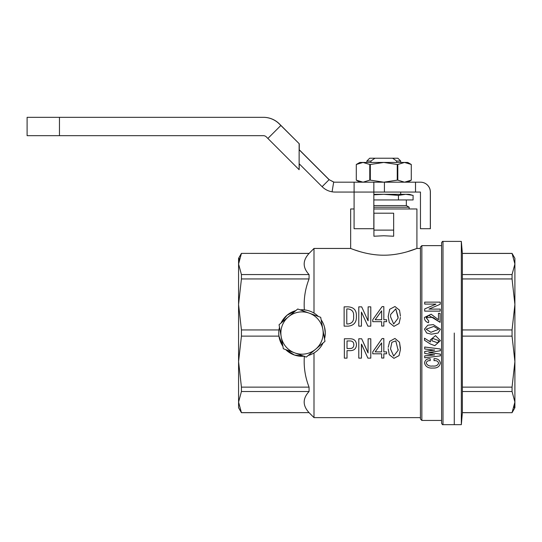 <?xml version="1.0" encoding="UTF-8"?>
<svg xmlns="http://www.w3.org/2000/svg" width="542" height="542" viewBox="0 0 542 542"><rect width="100%" height="100%" fill="white"/><g stroke="black" fill="none" stroke-linecap="round" stroke-linejoin="round"><path stroke-width="0.81" d="M438.756 340.606L437.794 342.883L438.756 340.606L432.55 338.371L431.73 340.715L437.794 342.883L431.73 340.715M426.093 329.218L433.824 326.42L438.6 329.326L433.824 326.42L426.093 329.218L430.897 332.293L438.6 329.326M438.072 333.032L440.389 329.218L438.072 333.032L431.446 334.197L426.703 333.032L424.413 329.19L426.703 333.032M424.413 329.19L427.801 325.193L433.329 324.624L440.389 329.218M398.146 349.339L398.126 350.288L393.688 356.08L390.511 348.885L393.682 356.087L398.126 350.295L395.789 340.898L391.9 342.273L390.511 348.892M400.443 348.323L399.501 342.246L394.949 338.438L389.698 341.325L388.221 347.307L389.698 341.331L394.949 338.438L399.501 342.246L400.409 349.671L399.054 355.613L393.932 358.337L389.278 354.698L388.187 348.716M390.511 316.711L390.64 314.468L390.511 316.711L393.682 324.021L398.126 318.113L395.789 308.872L390.64 314.462L395.789 308.879L398.146 317.158M400.409 317.497L399.054 323.533L393.932 326.359L389.278 322.592L388.187 316.535L389.278 322.598L393.932 326.359L399.054 323.533L400.409 317.497M388.187 316.535L389.698 309.286L394.949 306.515L399.501 310.173L400.443 316.142M420.443 333.032L420.443 247.037L421.852 245.628L421.852 420.443L420.443 419.034L420.443 333.032M441.588 333.032L441.588 242.809C442.211 241.569 442.685 241.102 442.997 241.4L442.997 424.671C442.685 424.969 442.211 424.501 441.588 423.261L441.588 333.032M241.427 412.686L238.575 402.069L241.427 391.507L309.069 391.507C302.558 398.56 302.558 405.599 309.069 412.631L241.427 412.686L238.575 407.753L238.575 361.629L241.427 336.128L278.961 336.128L278.757 333.032A23.259 23.259 0 0 1 279.503 327.199L278.961 329.942L241.427 329.942L238.575 304.441L238.575 258.317L241.427 253.378L309.069 253.439L314.001 248.446L314.001 313.1M280.986 323.093A23.259 23.259 0 0 1 295.817 310.613L287.016 315.261L280.986 323.093M241.427 391.507L241.427 387.13L238.575 361.629L238.575 304.441L241.427 278.94L309.069 278.94C305.16 288.906 303.595 299.225 304.367 309.888L300.112 309.848A23.259 23.259 0 0 1 318.33 316.453M321.142 319.794A23.259 23.259 0 0 1 325.281 333.032L324.624 338.533M324.502 327.077L325.281 333.032A23.259 23.259 0 0 1 324.536 338.872M454.277 333.032L454.277 424.671L454.277 333.032M407.225 251.752L416.92 248.446L416.92 208.968L373.844 208.968M383.79 235.756L393.655 236.237L393.655 230.12L373.919 230.12L373.919 236.237L383.79 235.756M383.79 255.201C401.697 255.296 417.218 248.202 416.92 248.446C417.218 248.202 401.663 255.302 383.79 255.201C365.884 255.296 350.369 248.202 350.654 248.446C350.369 248.202 365.843 255.289 383.79 255.201M241.427 336.128L241.427 329.942M354.082 208.968L350.654 208.968L350.654 248.446L353.235 249.422M354.603 249.909L360.267 251.725M360.416 251.773L363.343 252.565M356.365 316.44C356.616 322.375 353.845 325.613 348.052 326.148L344.129 326.155L344.129 306.84L348.052 306.84C353.96 307.219 356.731 310.417 356.365 316.44L356.365 316.447C356.616 322.382 353.845 325.62 348.052 326.155L344.129 326.148M368.133 320.762L368.133 306.847L370.789 306.84L370.789 326.148L367.903 326.155L361.439 312.057L361.439 326.148L358.784 326.155L358.784 306.84L361.67 306.84L368.018 320.762L368.133 306.84M383.831 319.733L386.602 319.733L386.602 321.677L383.831 321.677L383.831 326.04L381.643 326.04L381.643 321.677L372.754 321.677L372.754 319.733L382.103 306.616L383.831 306.616L383.831 319.733L383.831 306.63M440.199 304.272L428.952 309.103L440.199 304.272L440.199 302.131L424.691 302.131L424.691 304.103L435.937 304.103L424.691 304.089M428.952 309.103L440.199 309.103L440.199 311.128L424.691 311.128L424.691 308.933L435.937 304.177M428.769 320.993L428.498 322.7C426.107 322.029 424.745 320.532 424.413 318.208L424.386 317.449L431.127 314.218L438.471 319.733L438.471 313.323L440.104 313.323L440.104 322.341L432.855 317.348L426.134 317.673L428.769 320.993L428.498 322.7C426.107 322.036 424.752 320.539 424.413 318.215L424.386 317.463M438.471 319.733L438.471 313.33M424.508 363.045C424.982 360.057 426.886 358.621 430.219 358.75L430.219 358.757C426.893 358.628 424.989 360.057 424.508 363.059L424.508 363.045M426.229 363.045C427.326 365.45 429.508 366.439 432.76 366.006C435.775 366.392 437.74 365.43 438.654 363.133C437.977 361.202 436.432 360.376 434.027 360.66L434.027 358.668C437.651 358.513 439.772 360.003 440.375 363.133C439.569 366.683 437.089 368.309 432.943 368.025C428.404 368.424 425.592 366.771 424.508 363.059M428.769 352.361L440.375 354.129L428.769 352.53L440.375 350.762L440.375 348.98L424.691 347.016L440.375 348.987M440.375 354.129L440.375 355.884L424.691 357.801L424.691 355.884L434.576 354.908L424.691 353.418L424.691 351.467L434.576 350.139L424.691 348.987L424.691 347.016M424.508 338.188L430.49 341.982L430.212 340.017L435.524 335.613L440.389 340.647L434.799 345.674L430.314 343.967L424.508 340.268L424.508 338.188L430.49 341.982M420.443 417.625L314.001 417.625L314.001 352.971M347.016 350.654L347.016 358.14L347.016 350.654L350.362 350.654C354.231 350.525 356.27 348.553 356.48 344.746L356.48 344.739C356.27 340.911 354.231 338.919 350.362 338.77L350.362 338.77C354.231 338.926 356.27 340.911 356.48 344.746M344.36 338.77L350.362 338.77L344.36 338.77L344.36 358.14L347.016 358.14M368.133 338.77L370.789 338.77L370.789 358.14L367.903 358.14L361.555 344.17L361.439 358.133L358.784 358.14L358.784 338.777L361.67 338.77L368.018 352.903L368.133 338.777L370.789 338.777M372.754 351.893L382.103 338.54L383.831 338.54L382.103 338.54L372.754 351.893L372.754 353.804L381.643 353.804L381.643 358.018L381.643 353.804M383.831 351.893L386.602 351.893L383.831 351.9L383.831 338.547M383.831 353.804L383.831 358.032L383.831 353.804L386.602 353.804L386.602 351.9M306.067 257.45L306.413 256.881M309.069 253.439C302.558 260.492 302.558 267.538 309.069 274.564L241.427 274.564L238.575 264.001L241.427 253.439M309.069 278.94L309.069 274.564M304.367 356.175C303.595 366.859 305.16 377.178 309.069 387.13L241.427 387.13M309.069 391.507L309.069 387.13M306.067 395.511L306.413 394.949M241.427 278.94L241.427 274.564M239.347 258.568L238.575 264.001M309.069 412.631L241.427 412.631M303.927 356.216L294.435 355.024L285.702 349.617A23.259 23.259 0 0 0 303.927 356.216M278.757 333.032A23.259 23.259 0 0 0 282.897 346.277L278.961 336.128M393.655 230.12L393.655 213.202L373.919 213.202L373.919 230.12M353.594 316.447C354.048 312.023 352.205 309.523 348.052 308.94L346.778 308.933L346.778 323.967L348.052 323.967C352.198 323.384 354.048 320.878 353.594 316.44C354.048 312.016 352.205 309.509 348.052 308.933L346.778 308.94L346.778 323.967M361.439 326.155L358.784 326.148M370.789 326.155L367.903 326.148L361.439 312.05M372.754 321.677L381.643 321.677M386.602 321.677L383.831 321.677M383.831 326.033L381.643 326.04M381.643 310.817L375.172 319.733L381.643 319.733L381.643 310.817M381.643 319.733L381.643 310.83L375.172 319.739M349.665 340.959L347.016 340.959L347.016 348.506L349.665 348.506C352.381 348.614 353.77 347.361 353.824 344.746C353.77 342.117 352.381 340.857 349.665 340.959M353.824 344.739C353.77 347.354 352.381 348.608 349.665 348.499L347.016 348.499L347.016 340.959M358.784 338.77L361.67 338.777L368.133 352.91M361.439 358.14L361.439 344.17M383.831 358.032L381.643 358.032M381.643 342.91L375.172 351.9L381.643 351.9L381.643 342.91L381.643 351.893L375.179 351.893M323.052 342.978A23.259 23.259 0 0 1 308.222 355.457M440.199 311.122L424.691 311.122M440.104 322.341L428.79 315.39L426.134 317.673M430.212 340.017L435.517 335.613L440.389 340.647M424.691 355.884L434.576 354.739M424.691 351.473L434.576 349.963M440.375 363.14L440.375 363.133C439.772 360.01 437.651 358.519 434.027 358.668L434.027 358.662M438.654 363.14C437.74 365.443 435.775 366.399 432.76 366.019L432.76 366.006C429.508 366.453 427.326 365.464 426.229 363.059C426.696 361.243 428.024 360.444 430.219 360.66L430.219 358.757M462.373 253.378L512.054 253.378L514.9 258.317L514.9 264.001L512.054 274.564L462.373 274.564L462.373 253.378L461.33 241.4L461.33 424.671L442.997 424.671M462.373 274.564L462.373 278.94L512.054 278.94L514.9 304.441L514.9 407.753L512.054 412.686L462.373 412.631L461.33 424.671M462.373 412.631L462.373 391.507L512.054 391.507L514.9 402.069L512.054 412.631M512.054 253.378L514.9 264.001L514.9 304.441L512.054 329.942L512.054 336.128L514.9 361.629L512.054 387.13L462.373 387.13L462.373 391.507M462.373 387.13L462.373 336.128L512.054 336.128M512.054 329.942L462.373 329.942L462.373 336.128M462.373 329.942L462.373 278.94M512.054 274.564L512.054 278.94M512.054 387.13L512.054 391.507M514.128 407.496L514.9 402.069M462.373 253.439L512.054 253.439M514.9 400.423L514.9 361.629M514.9 304.441L514.9 285.383M400.707 162.444L400.707 161.035L397.882 158.217L374.962 158.217L370.931 161.035L366.873 161.035L366.873 162.444M400.707 192.051L400.707 194.307M400.707 161.035L396.642 161.035L392.611 158.217M396.642 162.444L396.642 161.035M370.931 161.035L370.931 162.444M374.962 158.217L369.691 158.217L366.873 161.035M406.344 199.951L406.344 205.587L409.163 207.213L373.844 207.213M409.163 207.213L409.163 208.968M406.344 205.587L373.844 205.587M373.844 199.951L413.092 199.951L413.092 195.364L405.762 194.307L383.79 194.307L398.438 195.364L405.762 194.307L409.163 194.307L411.622 194.998M373.844 194.815L383.79 194.307L373.844 194.307M398.438 199.951L398.438 195.364M397.808 180.147L404.542 182.187L411.276 180.147L411.276 164.483L404.542 162.444L397.808 164.483L397.808 180.147L397.252 180.147L397.252 164.483L383.79 162.444L370.322 164.483L370.322 180.147L383.79 182.187L397.252 180.147M370.322 180.147L369.766 180.147L369.766 164.483L363.032 162.444L356.297 164.483L356.297 180.147L363.032 182.187L369.766 180.147M407.753 182.187L411.276 180.147L411.276 164.483L407.753 162.444L359.82 162.444L356.297 164.483L356.297 180.147L359.82 182.187M397.808 164.483L397.252 164.483M370.322 164.483L369.766 164.483M297.741 308.994L320.701 317.314L324.976 341.352L306.291 357.076L283.337 348.757L281.196 336.738L279.062 324.719L297.741 308.994M315.634 349.217A21.145 21.145 0 0 0 309.225 313.154A21.145 21.145 0 0 0 281.196 336.738A21.145 21.145 0 0 0 315.634 349.217M373.844 192.051L373.844 228.71L354.082 228.71L354.109 182.187L373.851 182.187L373.851 192.051L420.463 192.051L420.463 228.71L430.375 228.71L430.375 192.058A9.871 9.871 -90 0 0 420.504 182.187L420.463 182.187A9.871 9.871 90 0 1 430.334 192.058L430.334 228.71M322.104 186.685L329.082 179.707L299.137 149.761L299.137 163.725L322.104 186.685C324.895 189.429 328.215 191.136 332.07 191.807A18.326 18.326 -90 0 0 335.064 192.051L354.082 192.051M335.193 182.187A8.462 8.462 90 0 1 333.811 182.071L329.211 179.707L333.682 182.071A8.462 8.462 -90 0 0 335.064 182.187L354.116 182.187M373.824 228.71L373.844 182.187L420.463 182.187M329.211 179.707L299.259 149.761L299.265 143.772L279.435 123.935A22.561 22.561 -90 0 0 263.48 117.329L263.344 117.329A22.561 22.561 90 0 1 279.299 123.935L299.265 143.772M415.531 182.187L415.531 192.051M332.07 191.807L333.682 182.071M59.464 117.329L59.464 135.669L27.1 135.669L27.1 117.329L263.344 117.329M59.464 135.669L263.344 135.669A4.221 4.221 90 0 1 266.332 136.902L299.13 169.707L299.13 143.772M267.877 138.454L280.844 125.487M299.272 163.847L299.13 169.707M415.504 182.187L415.504 192.051M384.427 182.187L384.427 192.051M354.082 192.058L373.824 192.058M461.33 241.4L442.997 241.4M420.443 248.446L416.92 248.446M350.654 248.446L314.001 248.446M441.588 245.628L421.852 245.628M441.588 420.443L421.852 420.443M309.069 412.686L314.001 417.625M309.069 253.378L241.427 253.378M462.373 412.686L512.054 412.686"/></g></svg>
